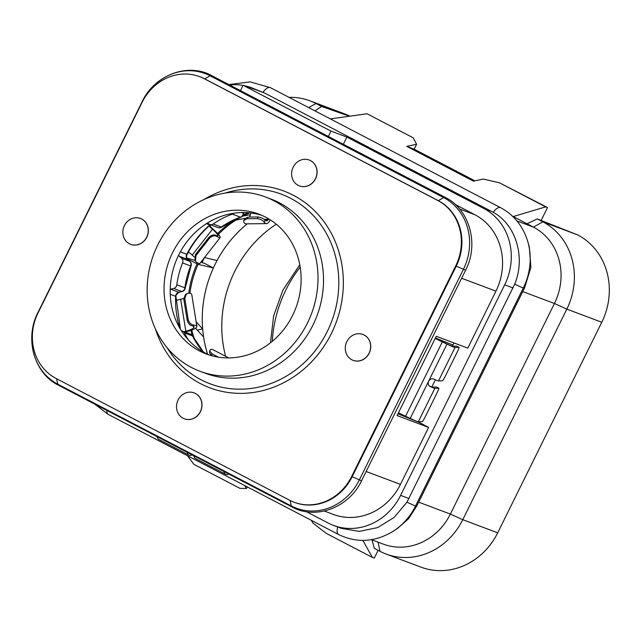<?xml version="1.0" encoding="UTF-8"?>
<svg xmlns="http://www.w3.org/2000/svg" width="641" height="641" viewBox="0 0 641 641"><rect width="100%" height="100%" fill="white"/><g stroke="black" fill="none" stroke-linecap="round" stroke-linejoin="round"><path stroke-width="0.96" d="M417.94 421.73L428.613 427.411L397.083 415.568L436.265 336.293L467.794 348.135L495.95 291.158A58.091 52.61 -69.4 0 0 474.957 214.775L455.39 204.567M454.293 343.063L452.009 346.108M435.367 379.776L431.81 386.988M243.941 85.598A58.091 52.61 110.6 0 1 251.544 87.753A58.091 52.61 110.6 0 1 256.825 90.117L243.115 85.293L330.972 131.109L346.901 137.086L343.352 144.281M346.901 137.086L483.691 208.421A58.091 52.61 110.6 0 1 504.683 284.804L400.617 495.381A58.091 52.61 110.6 0 1 333.472 525.404A58.091 52.61 110.6 0 1 328.192 523.048L306.446 511.702M229.574 84.949A58.091 52.61 110.6 0 1 243.043 85.429M324.306 511.029L333.312 514.411A58.091 52.61 -69.4 0 0 400.449 484.388L428.613 427.411M196.899 326.389A12.451 2.82 170.8 0 0 193.71 325.059L192.556 325.924C190.145 325.54 188.366 323.721 187.236 320.452L183.799 299.171L185.433 294.531L188.558 293.137A12.451 2.82 170.8 0 1 191.747 294.467L196.899 326.389A12.451 2.82 170.8 0 1 196.675 327.086L196.418 327.423A16.602 3.758 170.8 0 1 186.932 331.613L185.025 332.094M189.375 252.746A5.537 5.008 -69.4 0 0 188.021 252.642M210.048 225.127A5.537 5.008 -69.4 0 0 211.626 227.9L213.581 229.63A16.602 2.308 -141.9 0 1 220.095 236.841L220.184 237.138A12.451 1.731 -141.9 0 1 220.159 237.547A12.451 1.731 -141.9 0 1 216.874 236.457C214.463 235.263 212.011 235.856 209.527 238.236L196.018 255.487L195.465 261.232L196.611 262.345A12.451 1.731 -141.9 0 0 199.896 263.435L220.159 237.547M435.183 338.472A27.667 1.29 26.3 0 0 442.306 341.901L446.969 344.097A13.83 0.641 26.3 0 0 455.03 347.478L459.028 347.334L456.56 346.1L452.562 346.244A11.065 0.513 -153.7 0 1 446.112 343.544L441.457 341.349A24.895 1.162 -153.7 0 1 435.239 338.36M209.295 225.784A5.537 5.008 -69.4 0 0 210.528 227.491L211.634 227.9M195.465 261.232L194.864 260.286L195.449 254.589L208.958 237.33C211.57 234.967 213.982 234.326 216.217 235.415A9.679 1.346 38.1 0 0 217.98 235.84A9.679 1.346 38.1 0 0 217.996 235.527L217.908 235.231A13.83 1.923 38.1 0 0 212.483 229.222L210.528 227.483M188.198 252.322A5.537 5.008 -69.4 0 1 188.839 252.506A5.537 5.008 -69.4 0 1 190.265 253.371L192.22 255.102A13.83 1.923 38.1 0 1 194.335 257.065M175.89 299.972A5.537 5.008 -69.4 0 0 178.102 299.932L180.674 299.275L185.834 331.197L183.927 331.685M398.454 412.796A27.667 1.29 26.3 0 0 405.577 416.225L410.232 418.421A13.83 0.641 26.3 0 0 418.301 421.802L422.299 421.658A5.537 0.473 116.5 0 0 425.287 416.682L436.914 393.149A5.537 0.473 116.5 0 0 438.845 388.214A5.537 0.473 116.5 0 0 438.829 388.214L434.83 388.358A13.83 0.641 -153.7 0 1 430.063 386.499L429.686 386.291M429.254 385.946A11.065 0.513 26.3 0 0 432.363 387.124L436.361 386.98A5.537 0.473 -63.5 0 1 436.385 386.98A5.537 0.473 -63.5 0 1 436.401 386.996M429.334 386.018L430.063 386.499C428.236 385.425 427.747 383.679 428.605 381.259C430.007 379.111 431.713 378.382 433.733 379.063A13.83 0.641 26.3 0 0 438.5 380.922L442.498 380.778A5.537 0.473 116.5 0 0 445.487 375.802L457.121 352.27A5.537 0.473 116.5 0 0 459.052 347.342A5.537 0.473 116.5 0 0 459.028 347.334L456.584 346.108A5.537 0.473 -63.5 0 1 456.6 346.124M192.22 454.966L191.419 455.214A13.83 5.833 -62.5 0 1 188.895 455.134L158.872 439.478A13.83 5.833 -62.5 0 1 157.173 436.689M228.917 474.1L228.124 474.356A13.83 5.833 -62.5 0 1 225.592 474.276L195.569 458.619A13.83 5.833 -62.5 0 1 194.047 456.56L193.71 455.743M225.592 474.276A13.83 5.833 -62.5 0 1 223.901 471.488M188.895 455.134A13.83 5.833 -62.5 0 1 187.372 453.083L187.356 452.426M211.618 355.707L209.543 352.862L209.631 350.771L211.883 353.76L218.429 357.173M228.733 357.918L212.788 349.601A12.451 5.248 117.5 0 0 210.681 349.481L209.631 350.771M192.556 325.924A9.679 2.195 -9.2 0 1 194.167 326.83A9.679 2.195 -9.2 0 1 193.991 327.375L193.742 327.703A13.83 3.133 -9.2 0 1 185.834 331.197M186.467 293.762L184.792 298.426L188.23 319.707C189.255 322.936 191.082 324.715 193.71 325.059M183.727 298.385A13.83 3.133 -9.2 0 1 180.674 299.275M249.653 217.075A13.83 5.537 89.3 0 0 250.791 212.98M270.27 219.855A16.602 6.642 -90.7 0 1 269.108 221.73L268.643 222.307A12.451 4.984 -90.7 0 1 266.464 223.613L246.184 223.845A12.451 4.984 -90.7 0 1 243.876 222.475L243.716 220.472L244.606 218.789L248.051 217.099L258.187 216.979C261.432 217.555 263.755 218.669 265.166 220.336A9.679 3.87 -90.7 0 0 266.432 220.841A9.679 3.87 -90.7 0 0 268.13 219.831L268.587 219.254L263.924 219.302M266.464 223.613A12.451 4.984 -90.7 0 1 264.156 222.235C262.778 220.288 260.494 219.086 257.313 218.621L247.178 218.741L243.716 220.472M204.423 257.658A127.255 115.236 -69.4 0 0 202.043 262.634M247.218 223.837A113.425 102.712 -69.4 0 0 217.059 260.542A113.425 102.712 -69.4 0 0 213.381 267.97A113.425 102.712 -69.4 0 0 202.66 328.969L197.26 330.075M200.817 262.257L204.703 263.443L213.381 267.97L198.085 264.348A95.301 86.303 -69.4 0 0 189.88 293.346M196.17 321.87L202.66 328.969A113.425 102.712 -69.4 0 0 203.614 337.022A113.425 102.712 -69.4 0 0 207.636 354.241M276.279 224.206A113.425 102.712 -69.4 0 0 225.616 356.292M191.803 330.099A95.301 86.303 -69.4 0 0 194.72 339.746M203.614 337.022L195.561 328.216M192.284 335.371A95.301 86.303 110.6 0 1 190.89 330.435M186.747 257.954L194.984 260.47M198.085 264.348L187.148 258.804M188.75 293.161A95.301 86.303 110.6 0 1 196.979 263.94M204.487 257.562L217.059 260.542M244.91 218.349L235.864 220.127A95.301 86.303 -69.4 0 0 218.381 234.334M235.864 220.127L234.726 219.639M217.66 233.54A95.301 86.303 110.6 0 1 234.758 219.711M249.814 212.868A95.301 86.303 -69.4 0 0 242.755 216.161L250.439 214.647M243.308 214.911A95.301 86.303 110.6 0 1 248.099 212.708M300.188 267.121A121.445 109.98 -69.4 0 0 285.918 289.868A121.445 109.98 110.6 0 0 272.305 341.341M516.91 220.905L533.456 227.122A58.091 52.61 110.6 0 1 554.449 303.497L566.828 309.122L601.771 322.255A66.392 60.126 -69.4 0 0 577.773 234.959L537.222 218.901L527.03 223.773L512.504 216.193M371.948 539.858L374.376 548.392L379.993 551.316A66.392 60.126 -69.4 0 0 386.026 554.016A66.392 60.126 -69.4 0 0 462.762 519.699L566.828 309.122A66.392 60.126 -69.4 0 0 542.839 221.834L533.456 227.122L527.03 223.773M524.594 287.865L523.352 287.905A60.19 54.509 110.6 0 0 527.936 242.09L529.314 246.993L530.892 267.385L524.594 287.865L416.85 505.869L408.573 518.705L397.548 528.416L393.534 531.036A60.19 54.509 110.6 0 0 415.608 505.909A11.065 0.513 -153.7 0 1 406.963 502.151L394.143 517.439L377.613 527.599L359.289 531.397L341.349 528.36L333.472 525.404M418.645 502.151L450.375 514.074L554.449 303.497L522.719 291.583M386.026 554.016L420.969 567.141A66.392 60.126 -69.4 0 0 497.696 532.823L462.762 519.699L450.375 514.074A58.091 52.61 110.6 0 1 383.238 544.097L371.5 539.69M251.544 87.753L264.725 93.081L493.233 212.291C516.077 224.67 525.772 257.626 514.707 284.147L406.963 502.151M330.972 131.109L328.336 136.445M56.015 378.414L289.556 500.204A49.798 45.094 -69.4 0 0 294.083 502.232A49.798 45.094 -69.4 0 0 351.637 476.495L455.703 265.919A49.798 45.094 -69.4 0 0 437.707 200.449L204.167 78.659A49.798 45.094 -69.4 0 0 199.639 76.64A49.798 45.094 -69.4 0 0 142.094 102.376L38.019 312.944A49.798 45.094 -69.4 0 0 56.015 378.414M294.083 502.232L294.636 502.432A49.798 45.094 -69.4 0 0 352.181 476.696L456.256 266.127A49.798 45.094 -69.4 0 0 438.26 200.657L204.719 78.867A49.798 45.094 -69.4 0 0 200.192 76.84L199.639 76.64M299.491 185.922A13.83 12.524 -69.4 0 0 299.547 185.946A13.83 12.524 -69.4 0 0 315.532 178.799A13.83 12.524 -69.4 0 0 309.274 160.05A13.83 12.524 -69.4 0 0 309.218 160.026M130.732 244.365A13.83 12.524 -69.4 0 0 130.788 244.389A13.83 12.524 -69.4 0 0 146.773 237.234A13.83 12.524 -69.4 0 0 140.515 218.485A13.83 12.524 -69.4 0 0 140.467 218.469M353.151 360.354A13.83 12.524 -69.4 0 0 353.207 360.378A13.83 12.524 -69.4 0 0 369.192 353.223A13.83 12.524 -69.4 0 0 362.934 334.482A13.83 12.524 -69.4 0 0 362.886 334.458M184.4 418.797A13.83 12.524 -69.4 0 0 184.456 418.813A13.83 12.524 -69.4 0 0 200.441 411.666A13.83 12.524 -69.4 0 0 194.183 392.917A13.83 12.524 -69.4 0 0 194.127 392.901M199.848 371.211L205.336 373.27A93.089 84.3 -69.4 0 0 312.92 325.163A93.089 84.3 110.6 0 0 270.814 198.99L265.318 196.923A93.089 84.3 110.6 0 1 307.424 323.096A93.089 84.3 -69.4 0 1 199.848 371.211A93.089 84.3 -69.4 0 1 157.742 245.038A93.089 84.3 110.6 0 1 265.318 196.923M172.533 252.746A74.693 67.642 -69.4 0 0 206.314 353.984A74.693 67.642 -69.4 0 0 292.633 315.38A74.693 67.642 -69.4 0 0 258.852 214.142A74.693 67.642 -69.4 0 0 172.533 252.746M261.897 215.384A74.693 67.642 110.6 0 0 178.679 255.062A74.693 67.642 -69.4 0 0 209.423 355.058M233.861 213.205A4.15 3.758 110.6 0 1 232.379 214.134A81.952 74.212 110.6 0 0 213.197 224.013A4.15 3.758 110.6 0 1 208.734 223.845L207.652 222.876M179.889 328.32A91.294 82.673 110.6 0 1 175.618 296.326A4.15 3.758 110.6 0 1 178.791 292.232L181.748 291.487A4.15 3.758 -69.4 0 0 184.888 287.817A81.952 74.212 110.6 0 1 190.649 265.975A4.15 3.758 -69.4 0 0 189.712 261.328L181.643 258.291L179.4 256.296A4.15 3.758 110.6 0 1 178.591 255.246M181.643 258.291A4.15 3.758 110.6 0 1 182.581 262.946A81.952 74.212 110.6 0 0 176.812 284.78A4.15 3.758 110.6 0 1 173.679 288.458L170.714 289.195A4.15 3.758 110.6 0 0 170.202 289.363M181.483 330.94A4.15 3.758 110.6 0 1 184.44 332.919A81.952 74.212 110.6 0 0 188.478 340.034M209.815 224.502L217.884 227.531A4.15 3.758 -69.4 0 0 221.273 227.042A81.952 74.212 110.6 0 1 240.447 217.171A4.15 3.758 -69.4 0 0 243.292 213.237A4.15 0.585 3 0 1 243.636 213.493L243.684 212.524M232.379 214.134L240.447 217.171A4.15 1.402 70.8 0 0 240.864 217.195A4.15 4.15 0 0 0 243.636 213.493M213.197 224.013L221.273 227.042A4.15 1.058 55 0 0 221.73 227.042L240.864 217.195M187.701 259.461A4.15 1.659 -48.3 0 0 187.476 259.333L189.712 261.328A4.15 1.659 -48.3 0 1 189.936 261.456L187.701 259.461C186.451 258.315 186.251 256.616 187.1 254.381C193.029 242.955 200.737 233.156 210.232 224.975L210.504 224.759M182.581 262.946L191.018 266.103A4.15 4.15 0 0 0 189.936 261.456M176.812 284.78L184.888 287.817A4.15 0.433 7.6 0 1 185.233 288.041L191.018 266.103M173.679 288.458L181.748 291.487A4.15 1.49 75.9 0 0 182.132 291.519A4.15 4.15 0 0 0 185.233 288.041M203.221 351.917A81.952 74.212 110.6 0 1 192.516 335.956A4.15 1.346 -26.5 0 1 192.853 336.221A4.15 4.15 0 0 0 190.593 334.185A4.15 3.758 -69.4 0 1 192.516 335.956L184.44 332.919M315.42 178.751A13.83 12.524 -69.4 0 0 309.162 160.01A13.83 12.524 -69.4 0 0 293.177 167.157A13.83 12.524 -69.4 0 0 299.435 185.906A13.83 12.524 -69.4 0 0 315.42 178.751M146.669 237.194A13.83 12.524 -69.4 0 0 140.411 218.445A13.83 12.524 -69.4 0 0 124.426 225.6A13.83 12.524 -69.4 0 0 130.676 244.341A13.83 12.524 -69.4 0 0 146.669 237.194M369.088 353.183A13.83 12.524 -69.4 0 0 362.83 334.434A13.83 12.524 -69.4 0 0 346.845 341.589A13.83 12.524 -69.4 0 0 353.103 360.33A13.83 12.524 -69.4 0 0 369.088 353.183M200.329 411.626A13.83 12.524 -69.4 0 0 194.071 392.877A13.83 12.524 -69.4 0 0 178.086 400.024A13.83 12.524 -69.4 0 0 184.344 418.773A13.83 12.524 -69.4 0 0 200.329 411.626M243.115 85.293L240.479 90.629M314.939 110.869L321.582 106.454L315.965 103.521A66.392 60.126 -69.4 0 0 309.932 100.829A66.392 60.126 -69.4 0 0 289.011 97.352M187.46 455.711L193.83 464.308L239.958 488.362L246.473 488.49L244.477 485.445M362.862 540.411L372.389 557.422L374.272 558.087L378.11 550.339M311.205 520.244L313.201 523.288L326.261 533.368L372.389 557.422M601.771 322.255L497.696 532.823M246.473 488.49L247.258 486.904M349.938 116.157A66.392 60.126 -69.4 0 0 344.866 113.954L309.932 100.829M545.635 206.883L499.507 182.821L547.526 207.54L545.635 206.883L513.185 216.554M547.526 207.54L541.148 220.448M367.085 113.761L413.213 137.823L367.085 113.761L330.323 118.897M413.213 137.823L416.602 144.265L406.706 146.348L473.435 181.147L483.33 179.063L499.507 182.821M406.706 146.348L414.174 149.169L416.602 144.265M474.893 180.834L414.174 149.169M321.582 106.454L349.401 116.229M577.773 234.959L542.839 221.834L537.222 218.901M397.941 413.83L418.629 422.203M452.61 344.89L435.447 337.943M212.483 229.222L192.22 255.102M405.577 416.225L442.306 341.901M410.232 418.421L446.969 344.097M418.301 421.802L434.83 388.358M436.361 386.98L438.829 388.214L436.385 386.98M438.5 380.922L455.03 347.478M187.372 453.083L187.821 452.674M211.794 355.755L211.883 353.76M188.23 319.707L187.236 320.452M193.83 326.373L193.991 327.375M193.494 326.189L193.742 327.703M183.799 299.171L184.792 298.426M196.018 255.487L195.449 254.589M217.996 235.527L217.676 235.936M216.217 235.415L216.874 236.457M208.958 237.33L209.527 238.236M217.908 235.231L217.395 235.888M247.178 218.741L248.051 217.099M268.13 219.831L264.621 219.871M257.313 218.621L258.187 216.979M264.156 222.235L265.166 220.336M416.85 505.869L415.608 505.909L523.352 287.905A11.065 0.513 -153.7 0 1 514.707 284.147M228.893 84.588L250.126 81.888L270.406 87.649A11.065 4.663 117.5 0 0 263.034 92.24M256.825 90.117L264.725 93.081M400.617 495.381L408.958 498.514M504.683 284.804L513.024 287.937M483.691 208.421L491.591 211.394M270.406 87.649L500.613 207.7A11.065 4.663 117.5 0 0 493.233 212.291M393.534 531.036C375.289 542.206 356.965 543.36 338.552 534.514A11.065 4.663 -62.5 0 1 337.727 527.006M338.552 534.514L108.353 414.463A11.065 4.663 -62.5 0 1 106.895 410.472M474.957 214.775L459.629 209.014M495.95 291.158L461.64 278.266M400.449 484.388L366.131 471.496M56.584 378.711L57.746 384.151A5.537 2.332 117.5 0 0 58.403 385.177C34.229 373.479 24.254 338.624 38.003 312.351A54.589 49.429 -69.4 0 0 57.746 384.151L291.286 505.941A54.589 49.429 -69.4 0 0 359.329 479.949L463.403 269.372A54.589 49.429 -69.4 0 0 443.676 197.604L210.136 75.814A54.589 49.429 -69.4 0 0 142.086 101.807L38.035 312.343M142.254 102.047L38.188 312.616M204.167 78.659L204.719 78.867L210.136 75.814A5.537 2.332 -62.5 0 1 211.666 75.606C188.117 62.433 154.673 74.757 142.078 101.775M437.707 200.449L438.26 200.657L443.676 197.604A5.537 2.332 -62.5 0 1 445.215 197.396L211.666 75.606M455.703 265.919L465.606 270.23C479.364 243.957 469.388 209.102 445.215 197.396M351.637 476.495L361.54 480.798L465.606 270.23M290.125 500.493L291.286 505.941A5.537 2.332 117.5 0 0 291.943 506.967C315.5 520.139 348.936 507.816 361.54 480.798M155.426 328.929A105.116 95.189 -69.4 0 0 238.252 393.342A105.116 95.189 -69.4 0 0 331.381 333.504A105.116 95.189 -69.4 0 0 316.55 212.796A105.116 95.189 -69.4 0 0 204.054 199.495M167.037 347.582A101.294 91.727 -69.4 0 0 327.287 331.517A101.294 91.727 -69.4 0 0 320.051 223.629A101.294 91.727 -69.4 0 0 225.071 193.101M241.457 212.548L243.292 213.237L243.332 212.524M179.4 256.296L187.476 259.333A4.15 3.758 110.6 0 1 186.715 254.293A91.294 82.673 110.6 0 1 209.775 224.967A4.15 0.913 49.3 0 0 210.232 224.975M206.37 223.685L209.775 224.967A4.15 3.758 110.6 0 1 210.208 224.646M187.1 254.381L180.337 251.889M170.242 294.307L175.618 296.326A4.15 0.609 2.2 0 1 175.963 296.583C175.53 295.501 176.596 294.059 179.168 292.264A4.15 1.49 75.9 0 1 178.791 292.232L170.714 289.195M308.706 107.616L315.965 103.521L349.69 116.189M378.046 542.15L379.993 551.316M299.78 264.781L282.905 290.133L273.619 315.941L270.462 342.831M527.936 242.09C523.328 226.537 514.218 215.072 500.613 207.7M94.499 403.998L108.353 414.463M58.403 385.177L291.943 506.967M217.884 227.531A4.15 4.15 0 0 0 221.73 227.042M179.168 292.264L182.132 291.519M180.433 329.25L175.963 296.583M182.517 331.157L190.593 334.185M203.445 352.045L192.853 336.221"/></g></svg>

